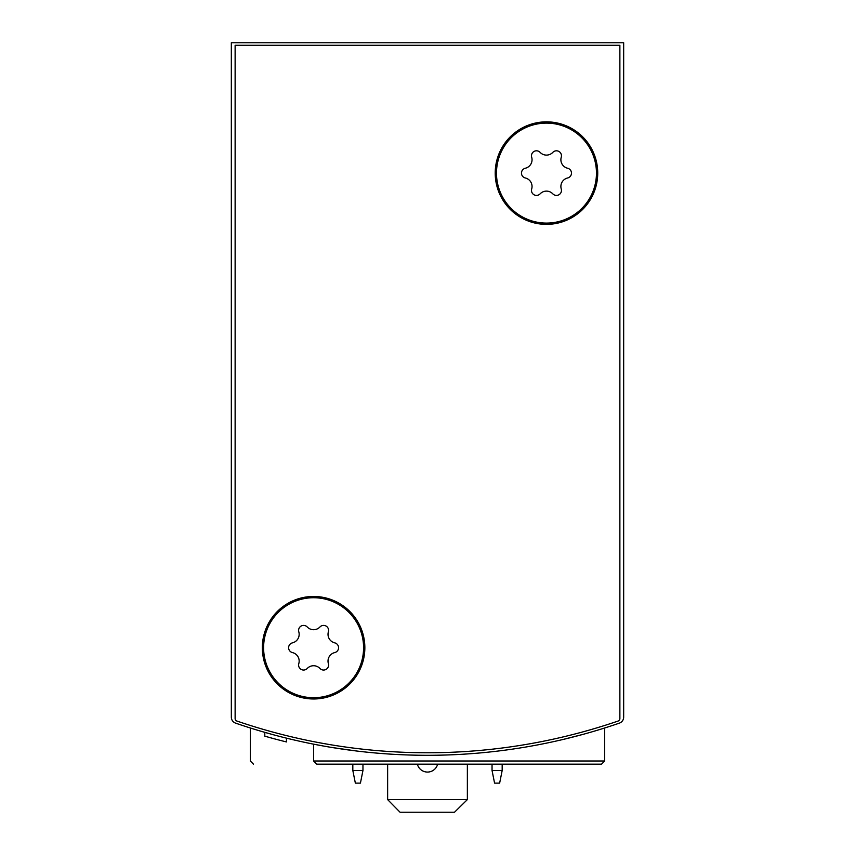 <?xml version="1.0" encoding="UTF-8"?>
<svg xmlns="http://www.w3.org/2000/svg" width="855" height="855" viewBox="0 0 855 855"><rect width="100%" height="100%" fill="white"/><g stroke="black" fill="none" stroke-linecap="round" stroke-linejoin="round"><path stroke-width="1.28" d="M231.331 637.595L231.331 717.142A6.327 6.327 0 0 0 235.595 723.127A588.518 588.518 0 0 0 619.405 723.127A6.327 6.327 0 0 0 623.669 717.142L623.669 637.595M623.669 717.142L623.669 42.75L231.331 42.75L231.331 717.142M313.593 760.993L604.688 760.993L601.525 764.156L316.756 764.156L313.593 760.993L313.593 744.171L324.772 746.265L313.828 744.213M331.954 747.484L356.439 750.989M562.184 739.682L583.516 734.242M356.503 751L331.462 747.409M273.034 734.669L261.459 731.388M286.446 738.143L286.446 741.937A588.518 588.518 0 0 1 264.804 736.155L264.804 732.361M264.815 736.166L268.16 737.117M269.849 737.587L271.644 738.079M601.525 764.156L564.578 764.156M253.475 764.156L250.312 760.993L250.312 727.99M492.042 764.156L492.042 770.483L494.575 783.137L499.641 783.137L502.174 770.483L502.174 764.156M492.042 770.483L502.174 770.483M352.826 764.156L352.826 770.483L355.359 783.137L360.425 783.137L362.958 770.483L362.958 764.156M352.826 770.483L362.958 770.483M467.364 799.596L387.636 799.596L400.065 812.25L454.486 812.25L467.364 799.596L467.364 764.156M437.632 764.156A10.442 10.442 0 0 1 417.368 764.156M387.636 799.596L387.636 764.156M236.835 721.022A2.533 2.533 0 0 1 235.125 718.628L235.125 45.283L619.875 45.283L619.875 718.628A2.533 2.533 0 0 1 618.165 721.022A588.518 588.518 0 0 1 236.835 721.022M364.85 647.716A51.257 51.257 0 0 1 287.964 692.112A51.257 51.257 0 0 1 287.964 603.331A51.257 51.257 0 0 1 364.85 647.716M597.731 173.105A51.257 51.257 0 0 1 520.845 217.501A51.257 51.257 0 0 1 520.845 128.72A51.257 51.257 0 0 1 597.731 173.105M546.473 123.12A49.996 49.996 0 0 1 589.768 198.104A49.996 49.996 0 0 1 503.178 198.104A49.996 49.996 0 0 1 546.473 123.12M525.323 168.243A8.753 8.753 0 0 0 531.682 157.224A5.002 5.002 0 0 1 540.104 152.361A8.753 8.753 0 0 0 552.832 152.361A5.002 5.002 0 0 1 561.254 157.224A8.753 8.753 0 0 0 567.624 168.243A5.002 5.002 0 0 1 567.624 177.979A8.753 8.753 0 0 0 561.254 188.998A5.002 5.002 0 0 1 552.832 193.861A8.753 8.753 0 0 0 540.104 193.861A5.002 5.002 0 0 1 531.682 188.998A8.753 8.753 0 0 0 525.323 177.979A5.002 5.002 0 0 1 525.323 168.243M313.593 597.731A49.996 49.996 0 0 1 356.888 672.714A49.996 49.996 0 0 1 270.298 672.714A49.996 49.996 0 0 1 313.593 597.731M292.442 642.853A8.753 8.753 0 0 0 298.801 631.834A5.002 5.002 0 0 1 307.234 626.971A8.753 8.753 0 0 0 319.952 626.971A5.002 5.002 0 0 1 328.384 631.834A8.753 8.753 0 0 0 334.743 642.853A5.002 5.002 0 0 1 334.743 652.579A8.753 8.753 0 0 0 328.384 663.608A5.002 5.002 0 0 1 319.952 668.471A8.753 8.753 0 0 0 307.234 668.471A5.002 5.002 0 0 1 298.801 663.608A8.753 8.753 0 0 0 292.442 652.579A5.002 5.002 0 0 1 292.442 642.853M604.688 760.993L604.688 727.99"/></g></svg>
